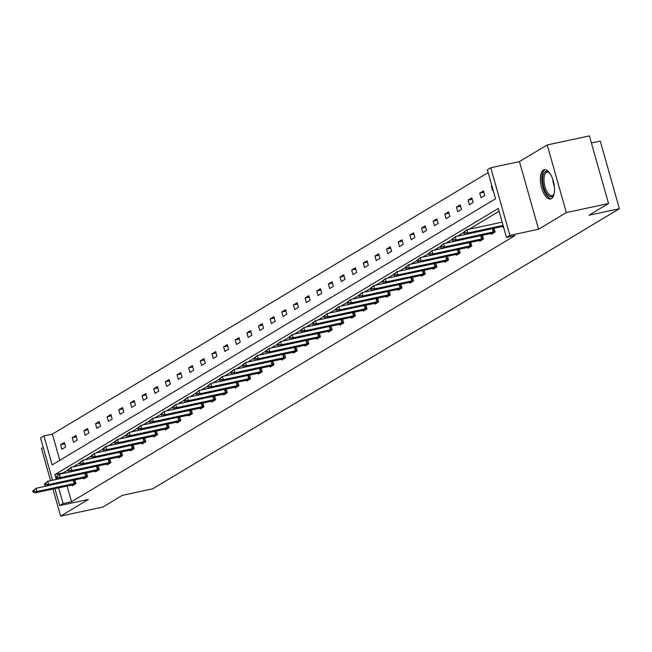 <?xml version="1.0" encoding="UTF-8"?>
<svg xmlns="http://www.w3.org/2000/svg" width="652" height="652" viewBox="0 0 652 652"><rect width="100%" height="100%" fill="white"/><g stroke="black" fill="none" stroke-linecap="round" stroke-linejoin="round"><path stroke-width="0.98" d="M551.486 198.615A14.947 6.496 77.9 0 1 550.581 198.974A14.947 6.496 77.9 0 1 541.347 186.79A14.947 6.496 77.9 0 1 543.418 170.099A14.947 6.496 77.9 0 1 544.314 169.74A14.947 6.496 77.9 0 1 553.548 181.924A14.947 6.496 77.9 0 1 551.486 198.615M43.236 447.427L41.483 448.478L50.587 480.663M52.951 489L60.62 516.107L88.387 499.44L59.691 505.602L54.882 488.584M608.536 203.522L566.343 212.576L547.207 144.948L589.4 135.893L608.536 203.522L589.025 215.233L619.4 208.721L152.707 488.821L122.331 495.341L102.812 507.052L60.62 516.107M52.519 480.247L40.554 437.973L43.953 435.927L52.152 464.9L495.561 198.77L487.362 169.805L490.752 167.76L509.888 235.396L506.498 237.434L498.299 208.461L54.89 474.591L56.268 479.448M488.144 172.584L52.388 434.118L43.953 435.927M547.207 144.948L519.448 161.606L490.752 167.76M591.413 142.992L600.264 141.085L619.4 208.721M491.111 233.351L491.372 234.264L495.104 232.022L494.029 228.233M467.826 247.328L468.079 248.241L471.812 246L470.744 242.21M444.542 261.305L444.794 262.218L448.527 259.977L447.459 256.187M421.249 275.283L421.51 276.195L425.243 273.954L424.167 270.164M397.964 289.26L398.225 290.164L401.958 287.931L400.882 284.142M374.68 303.229L374.941 304.142L378.673 301.9L377.598 298.119M351.395 317.206L351.656 318.119L355.381 315.878L354.313 312.096M328.111 331.183L328.363 332.096L332.096 329.855L331.029 326.065M304.818 345.161L305.079 346.073L308.812 343.832L307.744 340.042M281.534 359.138L281.794 360.051L285.527 357.809L284.451 354.02M258.249 373.115L258.51 374.028L262.243 371.787L261.167 367.997M234.964 387.092L235.225 387.997L238.95 385.764L237.882 381.974M211.68 401.07L211.933 401.974L215.665 399.741L214.598 395.951M188.395 415.039L188.648 415.952L192.381 413.71L191.313 409.929M165.103 429.016L165.363 429.929L169.096 427.688L168.02 423.906M141.818 442.993L142.079 443.906L145.812 441.665L144.736 437.875M118.534 456.971L118.794 457.883L122.519 455.642L121.451 451.852M95.249 470.948L95.502 471.861L99.234 469.619L98.167 465.83M71.964 484.925L72.217 485.838L75.95 483.597L74.882 479.807M499.082 211.24L469.122 229.227M463.417 232.65L457.476 236.211M451.779 239.634L445.838 243.204M440.133 246.627L434.191 250.189M428.494 253.612L422.553 257.181M416.848 260.604L410.907 264.166M405.202 267.589L399.26 271.159M393.563 274.573L387.622 278.143M381.917 281.566L375.976 285.128M370.279 288.551L364.338 292.12M358.633 295.543L352.691 299.105M346.986 302.528L341.045 306.098M335.348 309.521L329.407 313.082M323.702 316.505L317.76 320.075M312.063 323.49L306.122 327.06M300.417 330.482L294.476 334.044M288.771 337.467L282.829 341.037M277.133 344.46L271.191 348.021M265.486 351.444L259.545 355.014M253.848 358.437L247.907 361.999M242.202 365.422L236.26 368.991M230.555 372.414L224.614 375.976M218.917 379.399L212.976 382.96M207.271 386.383L201.329 389.953M195.633 393.376L189.691 396.938M183.986 400.361L178.045 403.93M172.34 407.353L166.399 410.915M160.702 414.338L154.76 417.908M149.055 421.331L143.114 424.892M137.417 428.315L131.476 431.877M125.771 435.3L119.829 438.869M114.124 442.292L108.183 445.854M102.486 449.277L96.545 452.847M90.84 456.27L84.899 459.831M79.202 463.254L73.26 466.824M67.555 470.247L63.325 472.781L63.505 473.401M67.066 485.976L71.524 501.755L514.933 235.625L506.498 237.434M83.603 477.932L83.864 478.845L87.596 476.604L86.52 472.822M106.887 463.955L107.148 464.868L110.881 462.627L109.805 458.845M130.18 449.986L130.433 450.891L134.165 448.657L133.098 444.868M153.464 436.009L153.717 436.913L157.45 434.68L156.382 430.891M176.749 422.031L177.01 422.944L180.734 420.703L179.667 416.913M200.034 408.054L200.294 408.967L204.027 406.726L202.951 402.936M223.318 394.077L223.579 394.99L227.312 392.748L226.236 388.959M246.611 380.1L246.863 381.012L250.596 378.771L249.529 374.981M269.895 366.122L270.148 367.035L273.881 364.794L272.813 361.012M293.18 352.153L293.441 353.058L297.165 350.817L296.098 347.035M316.464 338.176L316.725 339.081L320.458 336.848L319.382 333.058M339.749 324.199L340.01 325.112L343.743 322.87L342.667 319.081M363.034 310.222L363.294 311.134L367.027 308.893L365.951 305.103M386.326 296.244L386.579 297.157L390.312 294.916L389.244 291.126M409.611 282.267L409.872 283.18L413.596 280.939L412.529 277.149M432.895 268.29L433.156 269.203L436.889 266.961L435.813 263.18M456.18 254.313L456.441 255.225L460.173 252.984L459.098 249.203M479.464 240.343L479.725 241.248L483.458 239.015L482.382 235.225M502.757 226.366L503.01 227.279L503.531 226.961M71.524 501.755L63.089 503.564L59.691 505.602M519.448 161.606L538.585 229.235L566.343 212.576M538.585 229.235L509.888 235.396M58.623 487.786L63.089 503.564M52.388 434.118L59.805 460.312M493.189 190.408L492.667 190.718L491.372 186.146L491.893 185.836M484.754 195.47L481.021 197.703L479.733 193.139L483.466 190.897L484.754 195.47M473.116 202.454L469.383 204.695L468.087 200.123L471.82 197.882L473.116 202.454M461.469 209.439L457.737 211.68L456.449 207.116L460.173 204.875L461.469 209.439M449.831 216.431L446.098 218.673L444.803 214.1L448.535 211.859L449.831 216.431M438.185 223.416L434.452 225.657L433.156 221.085L436.889 218.852L438.185 223.416M426.538 230.409L422.806 232.65L421.518 228.078L425.251 225.837L426.538 230.409M414.9 237.393L411.167 239.634L409.872 235.062L413.604 232.829L414.9 237.393M403.254 244.386L399.521 246.619L398.233 242.055L401.958 239.814L403.254 244.386M391.616 251.37L387.883 253.612L386.587 249.04L390.32 246.798L391.616 251.37M379.969 258.355L376.237 260.596L374.941 256.032L378.673 253.791L379.969 258.355M368.323 265.348L364.59 267.589L363.303 263.017L367.035 260.776L368.323 265.348M356.685 272.332L352.952 274.573L351.656 270.001L355.389 267.768L356.685 272.332M345.038 279.325L341.306 281.566L340.018 276.994L343.743 274.753L345.038 279.325M333.4 286.31L329.667 288.551L328.372 283.979L332.104 281.745L333.4 286.31M321.754 293.302L318.021 295.535L316.725 290.971L320.458 288.73L321.754 293.302M310.107 300.287L306.375 302.528L305.087 297.956L308.82 295.715L310.107 300.287M298.469 307.279L294.737 309.513L293.441 304.949L297.173 302.707L298.469 307.279M286.823 314.264L283.09 316.505L281.803 311.933L285.527 309.692L286.823 314.264M275.185 321.249L271.452 323.49L270.156 318.926L273.889 316.685L275.185 321.249M263.538 328.241L259.806 330.482L258.51 325.91L262.243 323.669L263.538 328.241M251.892 335.226L248.159 337.467L246.872 332.895L250.604 330.662L251.892 335.226M240.254 342.218L236.521 344.452L235.225 339.888L238.958 337.646L240.254 342.218M228.607 349.203L224.875 351.444L223.587 346.872L227.312 344.631L228.607 349.203M216.969 356.196L213.237 358.429L211.941 353.865L215.673 351.624L216.969 356.196M205.323 363.18L201.59 365.422L200.294 360.849L204.027 358.608L205.323 363.18M193.677 370.165L189.944 372.406L188.656 367.842L192.389 365.601L193.677 370.165M182.038 377.158L178.306 379.399L177.01 374.827L180.743 372.585L182.038 377.158M170.392 384.142L166.659 386.383L165.372 381.811L169.096 379.578L170.392 384.142M158.754 391.135L155.021 393.376L153.725 388.804L157.458 386.563L158.754 391.135M147.107 398.119L143.375 400.361L142.079 395.788L145.812 393.547L147.107 398.119M135.461 405.112L131.728 407.345L130.441 402.781L134.173 400.54L135.461 405.112M123.823 412.097L120.09 414.338L118.794 409.766L122.527 407.524L123.823 412.097M112.177 419.081L108.444 421.322L107.156 416.758L110.889 414.517L112.177 419.081M100.538 426.074L96.806 428.315L95.51 423.743L99.243 421.502L100.538 426.074M88.892 433.058L85.159 435.3L83.864 430.727L87.596 428.494L88.892 433.058M77.246 440.051L73.513 442.292L72.225 437.72L75.958 435.479L77.246 440.051M65.608 447.036L61.875 449.277L60.579 444.705L64.312 442.463L65.608 447.036M63.325 472.781L54.89 474.591M64.695 443.825L60.579 444.705M76.341 436.84L72.225 437.72M87.979 429.847L83.864 430.727M99.626 422.863L95.51 423.743M111.272 415.87L107.156 416.758M122.91 408.885L118.794 409.766M134.556 401.893L130.441 402.781M146.195 394.908L142.079 395.788M157.841 387.916L153.725 388.804M169.487 380.931L165.372 381.811M181.126 373.946L177.01 374.827M192.772 366.954L188.656 367.842M204.41 359.969L200.294 360.849M216.056 352.976L211.941 353.865M227.703 345.992L223.587 346.872M239.341 338.999L235.225 339.888M250.987 332.015L246.872 332.895M262.626 325.03L258.51 325.91M274.272 318.037L270.156 318.926M285.918 311.053L281.803 311.933M297.556 304.06L293.441 304.949M309.203 297.076L305.087 297.956M320.841 290.083L316.725 290.971M332.487 283.098L328.372 283.979M344.134 276.114L340.018 276.994M355.772 269.121L351.656 270.001M367.418 262.137L363.303 263.017M379.056 255.144L374.941 256.032M390.703 248.159L386.587 249.04M402.349 241.167L398.233 242.055M413.987 234.182L409.872 235.062M425.634 227.198L421.518 228.078M437.272 220.205L433.156 221.085M448.918 213.22L444.803 214.1M460.565 206.228L456.449 207.116M472.203 199.243L468.087 200.123M483.849 192.25L479.733 193.139M491.95 186.024L491.372 186.146M32.6 491.119L32.755 491.665L33.871 490.989L33.717 490.443L32.6 491.119L36.088 488.267L74.898 479.872M33.717 490.443L36.088 488.267L37.017 491.559L75.828 483.165M74.369 484.542L34.776 492.904L37.017 491.559L33.871 490.989M32.755 491.665L34.776 492.904M44.246 484.126L44.401 484.672L45.518 484.004L45.363 483.458L44.246 484.126L47.726 481.282L86.537 472.887M45.363 483.458L47.726 481.282L48.655 484.566L87.474 476.172M86.007 477.557L46.422 485.911L48.655 484.566L45.518 484.004M44.401 484.672L46.422 485.911M55.885 477.142L56.039 477.688L57.164 477.019L57.009 476.465L55.885 477.142L59.373 474.289L98.183 465.895M57.009 476.465L59.373 474.289L60.302 477.582L99.112 469.187M97.653 470.573L58.061 478.927L60.302 477.582L57.164 477.019M56.039 477.688L58.061 478.927M554.127 193.888A12.934 5.623 77.9 0 1 553.825 194.581A12.934 5.623 77.9 0 1 546.18 192.853A12.934 5.623 77.9 0 1 542.847 176.806A12.934 5.623 77.9 0 1 549.074 172.421A12.934 5.623 77.9 0 1 549.628 172.927M549.489 172.796A11.98 5.208 -102.1 0 0 547.134 172.177A11.98 5.208 -102.1 0 0 543.964 179.781A11.98 5.208 -102.1 0 0 547.215 192.022A11.98 5.208 -102.1 0 0 552.154 195.6A11.98 5.208 -102.1 0 0 554.053 194.068M545.211 169.691A14.849 6.455 -102.1 0 0 541.771 179.504A14.849 6.455 -102.1 0 0 545.797 194.157A14.849 6.455 -102.1 0 0 551.421 198.656M67.531 470.149L67.686 470.703L68.802 470.027L68.647 469.481L67.531 470.149L71.011 467.305L109.829 458.91M68.647 469.481L71.011 467.305L71.948 470.589L110.758 462.195M109.291 463.58L69.707 471.934L71.948 470.589L68.802 470.027M67.686 470.703L69.707 471.934M79.169 463.164L79.324 463.711L80.449 463.042L80.294 462.488L79.169 463.164L82.657 460.312L121.468 451.917M80.294 462.488L82.657 460.312L83.586 463.605L122.397 455.21M120.938 456.596L81.353 464.949L83.586 463.605L80.449 463.042M79.324 463.711L81.353 464.949M90.815 456.172L90.97 456.726L92.087 456.05L91.932 455.503L90.815 456.172L94.304 453.327L133.114 444.933M91.932 455.503L94.304 453.327L95.233 456.62L134.043 448.226M132.584 449.603L92.991 457.957L95.233 456.62L92.087 456.05M90.97 456.726L92.991 457.957M102.462 449.187L102.617 449.733L103.733 449.065L103.578 448.519L102.462 449.187L105.942 446.335L144.752 437.94M103.578 448.519L105.942 446.335L106.871 449.627L145.689 441.233M144.222 442.618L104.638 450.972L106.871 449.627L103.733 449.065M102.617 449.733L104.638 450.972M114.1 442.203L114.255 442.749L115.38 442.072L115.225 441.526L114.1 442.203L117.588 439.35L156.398 430.956M115.225 441.526L117.588 439.35L118.517 442.643L157.328 434.248M155.869 435.626L116.276 443.988L118.517 442.643L115.38 442.072M114.255 442.749L116.276 443.988M125.746 435.21L125.901 435.756L127.018 435.088L126.863 434.542L125.746 435.21L129.226 432.366L168.045 423.971M126.863 434.542L129.226 432.366L130.164 435.65L168.974 427.256M167.507 428.641L127.922 436.995L130.164 435.65L127.018 435.088M125.901 435.756L127.922 436.995M137.385 428.225L137.539 428.772L138.664 428.103L138.509 427.549L137.385 428.225L140.873 425.373L179.683 416.978M138.509 427.549L140.873 425.373L141.802 428.666L180.612 420.271M179.153 421.657L139.569 430.01L141.802 428.666L138.664 428.103M137.539 428.772L139.569 430.01M149.031 421.233L149.186 421.787L150.302 421.111L150.147 420.564L149.031 421.233L152.519 418.388L191.329 409.994M150.147 420.564L152.519 418.388L153.448 421.673L192.258 413.278M190.8 414.664L151.207 423.018L153.448 421.673L150.302 421.111M149.186 421.787L151.207 423.018M160.677 414.248L160.832 414.794L161.949 414.126L161.794 413.572L160.677 414.248L164.157 411.396L202.968 403.001M161.794 413.572L164.157 411.396L165.086 414.688L203.905 406.294M202.438 407.679L162.853 416.033L165.086 414.688L161.949 414.126M160.832 414.794L162.853 416.033M172.315 407.255L172.47 407.81L173.595 407.133L173.44 406.587L172.315 407.255L175.804 404.411L214.614 396.017M173.44 406.587L175.804 404.411L176.733 407.696L215.543 399.301M214.084 400.687L174.491 409.04L176.733 407.696L173.595 407.133M172.47 407.81L174.491 409.04M183.962 400.271L184.117 400.817L185.233 400.149L185.078 399.603L183.962 400.271L187.442 397.418L226.26 389.024M185.078 399.603L187.442 397.418L188.379 400.711L227.189 392.317M225.722 393.702L186.138 402.056L188.379 400.711L185.233 400.149M184.117 400.817L186.138 402.056M195.6 393.286L195.755 393.832L196.88 393.156L196.725 392.61L195.6 393.286L199.088 390.434L237.898 382.039M196.725 392.61L199.088 390.434L200.017 393.726L238.828 385.332M237.369 386.709L197.784 395.071L200.017 393.726L196.88 393.156M195.755 393.832L197.784 395.071M207.246 386.294L207.401 386.84L208.518 386.171L208.363 385.625L207.246 386.294L210.735 383.449L249.545 375.047M208.363 385.625L210.735 383.449L211.664 386.734L250.474 378.339M249.015 379.725L209.422 388.079L211.664 386.734L208.518 386.171M207.401 386.84L209.422 388.079M218.893 379.309L219.048 379.855L220.164 379.187L220.009 378.633L218.893 379.309L222.373 376.457L261.183 368.062M220.009 378.633L222.373 376.457L223.302 379.749L262.12 371.355M260.653 372.74L221.069 381.094L223.302 379.749L220.164 379.187M219.048 379.855L221.069 381.094M230.531 372.316L230.686 372.871L231.81 372.194L231.656 371.648L230.531 372.316L234.019 369.472L272.829 361.078M231.656 371.648L234.019 369.472L234.948 372.757L273.758 364.362M272.3 365.748L232.707 374.101L234.948 372.757L231.81 372.194M230.686 372.871L232.707 374.101M242.177 365.332L242.332 365.878L243.449 365.21L243.294 364.655L242.177 365.332L245.657 362.479L284.476 354.085M243.294 364.655L245.657 362.479L246.595 365.772L285.405 357.377M283.938 358.763L244.353 367.117L246.595 365.772L243.449 365.21M242.332 365.878L244.353 367.117M253.815 358.339L253.97 358.893L255.095 358.217L254.94 357.671L253.815 358.339L257.304 355.495L296.114 347.1M254.94 357.671L257.304 355.495L258.233 358.779L297.043 350.385M295.584 351.77L256 360.124L258.233 358.779L255.095 358.217M253.97 358.893L256 360.124M265.462 351.355L265.617 351.901L266.733 351.232L266.578 350.686L265.462 351.355L268.95 348.502L307.76 340.108M266.578 350.686L268.95 348.502L269.879 351.795L308.689 343.4M307.222 344.786L267.638 353.139L269.879 351.795L266.733 351.232M265.617 351.901L267.638 353.139M277.108 344.37L277.263 344.916L278.38 344.24L278.225 343.694L277.108 344.37L280.588 341.518L319.398 333.123M278.225 343.694L280.588 341.518L281.517 344.81L320.336 336.416M318.869 337.793L279.284 346.147L281.517 344.81L278.38 344.24M277.263 344.916L279.284 346.147M288.746 337.377L288.901 337.923L290.026 337.255L289.871 336.709L288.746 337.377L292.235 334.525L331.045 326.13M289.871 336.709L292.235 334.525L293.164 337.817L331.974 329.423M330.515 330.808L290.922 339.162L293.164 337.817L290.026 337.255M288.901 337.923L290.922 339.162M300.393 330.393L300.548 330.939L301.664 330.271L301.509 329.716L300.393 330.393L303.873 327.54L342.691 319.146M301.509 329.716L303.873 327.54L304.81 330.833L343.62 322.438M342.153 323.816L302.569 332.178L304.81 330.833L301.664 330.271M300.548 330.939L302.569 332.178M312.031 323.4L312.186 323.954L313.31 323.278L313.156 322.732L312.031 323.4L315.519 320.556L354.329 312.161M313.156 322.732L315.519 320.556L316.448 323.84L355.258 315.446M353.8 316.831L314.215 325.185L316.448 323.84L313.31 323.278M312.186 323.954L314.215 325.185M323.677 316.416L323.832 316.962L324.949 316.293L324.794 315.739L323.677 316.416L327.165 313.563L365.976 305.169M324.794 315.739L327.165 313.563L328.095 316.856L366.905 308.461M365.438 309.847L325.853 318.2L328.095 316.856L324.949 316.293M323.832 316.962L325.853 318.2M335.324 309.423L335.478 309.977L336.595 309.301L336.44 308.755L335.324 309.423L338.804 306.579L377.614 298.184M336.44 308.755L338.804 306.579L339.733 309.863L378.551 301.468M377.084 302.854L337.5 311.208L339.733 309.863L336.595 309.301M335.478 309.977L337.5 311.208M346.962 302.438L347.117 302.984L348.241 302.316L348.087 301.77L346.962 302.438L350.45 299.586L389.26 291.191M348.087 301.77L350.45 299.586L351.379 302.878L390.189 294.484M388.731 295.869L349.138 304.223L351.379 302.878L348.241 302.316M347.117 302.984L349.138 304.223M358.608 295.454L358.763 296L359.88 295.323L359.725 294.777L358.608 295.454L362.088 292.601L400.907 284.207M359.725 294.777L362.088 292.601L363.025 295.894L401.836 287.499M400.369 288.877L360.784 297.23L363.025 295.894L359.88 295.323M358.763 296L360.784 297.23M370.246 288.461L370.401 289.007L371.526 288.339L371.371 287.793L370.246 288.461L373.735 285.609L412.545 277.214M371.371 287.793L373.735 285.609L374.664 288.901L413.474 280.507M412.015 281.892L372.422 290.246L374.664 288.901L371.526 288.339M370.401 289.007L372.422 290.246M381.893 281.477L382.048 282.023L383.164 281.346L383.009 280.8L381.893 281.477L385.381 278.624L424.191 270.23M383.009 280.8L385.381 278.624L386.31 281.917L425.12 273.522M423.653 274.899L384.069 283.261L386.31 281.917L383.164 281.346M382.048 282.023L384.069 283.261M393.539 274.484L393.694 275.038L394.81 274.362L394.656 273.816L393.539 274.484L397.019 271.639L435.829 263.245M394.656 273.816L397.019 271.639L397.948 274.924L436.767 266.529M435.3 267.915L395.715 276.269L397.948 274.924L394.81 274.362M393.694 275.038L395.715 276.269M405.177 267.499L405.332 268.045L406.457 267.377L406.302 266.823L405.177 267.499L408.665 264.647L447.476 256.252M406.302 266.823L408.665 264.647L409.595 267.939L448.405 259.545M446.946 260.93L407.353 269.284L409.595 267.939L406.457 267.377M405.332 268.045L407.353 269.284M416.824 260.507L416.978 261.061L418.095 260.384L417.94 259.838L416.824 260.507L420.304 257.662L459.122 249.268M417.94 259.838L420.304 257.662L421.241 260.947L460.051 252.552M458.584 253.938L419 262.291L421.241 260.947L418.095 260.384M416.978 261.061L419 262.291M428.462 253.522L428.617 254.068L429.741 253.4L429.587 252.846L428.462 253.522L431.95 250.67L470.76 242.275M429.587 252.846L431.95 250.67L432.879 253.962L471.689 245.568M470.231 246.953L430.638 255.307L432.879 253.962L429.741 253.4M428.617 254.068L430.638 255.307M440.108 246.529L440.263 247.084L441.38 246.407L441.225 245.861L440.108 246.529L443.596 243.685L482.407 235.29M441.225 245.861L443.596 243.685L444.525 246.978L483.336 238.583M481.869 239.96L442.284 248.314L444.525 246.978L441.38 246.407M440.263 247.084L442.284 248.314M451.754 239.545L451.909 240.091L453.026 239.423L452.871 238.876L451.754 239.545L455.235 236.692L494.045 228.298M452.871 238.876L455.235 236.692L456.164 239.985L494.982 231.59M493.515 232.976L453.931 241.33L456.164 239.985L453.026 239.423M451.909 240.091L453.931 241.33M463.393 232.56L463.548 233.106L464.672 232.43L464.509 231.884L463.393 232.56L466.881 229.708L502.17 222.136M464.509 231.884L466.881 229.708L467.81 233L503.099 225.429M503.336 226.26L465.569 234.345L467.81 233L464.672 232.43M463.548 233.106L465.569 234.345M74.695 483.458L73.757 480.174M74.149 483.588L73.211 480.304M86.333 476.473L85.404 473.181M85.787 476.604L84.858 473.311M97.979 469.481L97.05 466.196M97.433 469.611L96.504 466.327M554.379 186.684A11.98 5.208 77.9 0 1 552.814 179.398M109.617 462.496L108.688 459.204M109.071 462.627L108.142 459.334M121.264 455.503L120.335 452.219M120.718 455.642L119.789 452.349M132.91 448.519L131.973 445.226M132.364 448.649L131.427 445.357M144.548 441.534L143.619 438.242M144.002 441.665L143.073 438.372M156.195 434.542L155.266 431.249M155.649 434.672L154.72 431.388M167.833 427.557L166.904 424.265M167.287 427.688L166.358 424.395M179.479 420.564L178.55 417.28M178.933 420.695L178.004 417.41M191.126 413.58L190.188 410.287M190.58 413.71L189.642 410.418M202.764 406.587L201.835 403.303M202.218 406.726L201.289 403.433M214.41 399.603L213.481 396.31M213.864 399.733L212.935 396.44M226.048 392.618L225.119 389.325M225.502 392.748L224.573 389.456M237.695 385.625L236.766 382.333M237.149 385.756L236.22 382.471M249.341 378.641L248.404 375.348M248.795 378.771L247.858 375.479M260.979 371.648L260.05 368.364M260.433 371.779L259.504 368.494M272.626 364.664L271.697 361.371M272.08 364.794L271.15 361.501M284.264 357.671L283.335 354.386M283.718 357.801L282.789 354.517M295.91 350.686L294.981 347.394M295.364 350.817L294.435 347.524M307.557 343.702L306.619 340.409M307.01 343.832L306.073 340.54M319.195 336.709L318.266 333.416M318.649 336.839L317.72 333.547M330.841 329.725L329.912 326.432M330.295 329.855L329.358 326.562M342.479 322.732L341.55 319.447M341.933 322.862L341.004 319.578M354.126 315.747L353.197 312.455M353.58 315.878L352.65 312.585M365.772 308.755L364.835 305.47M365.226 308.885L364.289 305.601M377.41 301.77L376.481 298.477M376.864 301.9L375.935 298.608M389.057 294.785L388.127 291.493M388.51 294.916L387.573 291.623M400.695 287.793L399.766 284.5M400.149 287.923L399.22 284.631M412.341 280.808L411.412 277.516M411.795 280.939L410.866 277.646M423.987 273.816L423.05 270.531M423.441 273.946L422.504 270.661M435.626 266.831L434.697 263.538M435.08 266.961L434.151 263.669M447.272 259.838L446.343 256.554M446.726 259.969L445.789 256.684M458.91 252.854L457.981 249.561M458.364 252.984L457.435 249.692M470.557 245.869L469.627 242.577M470.01 246L469.081 242.707M482.203 238.876L481.266 235.584M481.657 239.007L480.72 235.714M493.841 231.892L492.912 228.599M493.295 232.022L492.366 228.73"/></g></svg>

